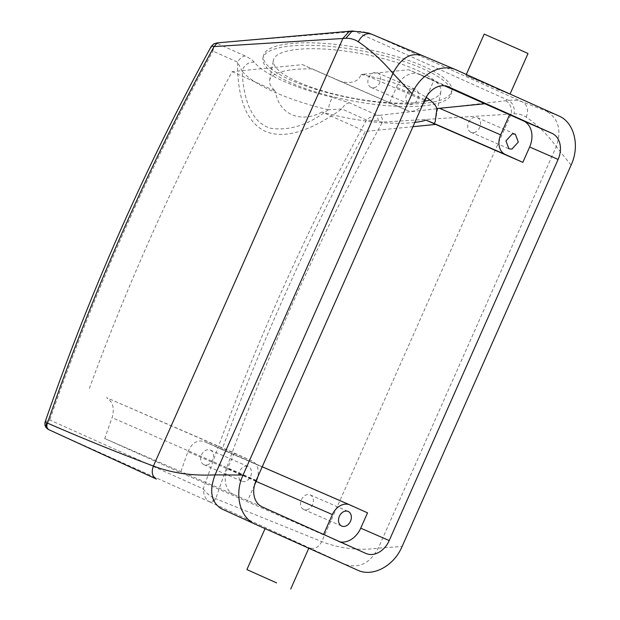 <?xml version="1.0" encoding="UTF-8"?>
<svg xmlns="http://www.w3.org/2000/svg" width="620" height="620" viewBox="0 0 620 620"><rect width="100%" height="100%" fill="white"/><g stroke="black" fill="none" stroke-linecap="round" stroke-linejoin="round"><path stroke-width="0.46" stroke-dasharray="3.1 2.33" d="M528.007 53.529L484.197 34.116M480.19 81.135L509.47 94.116L466.356 75.609L480.19 81.135L465.922 75.338L466.325 74.431M510.043 94.054L495.636 88.59M217.24 42.889L355.074 31.519C360.77 31.085 366.296 31.984 371.667 34.209L456.754 70.138M48.98 429.738L48.577 429.552C45.779 427.637 46.167 424.444 49.74 419.972L203.259 488.893A1597.368 1035.245 114.2 0 1 262.973 334.087A1597.368 1035.245 114.2 0 1 366.451 120.009L378.363 121.016L382.401 122.14C382.757 118.924 381.827 116.645 379.595 115.32L508.586 100.432C513.817 99.789 518.429 100.277 522.428 101.889L558.659 115.878M48.577 429.552L209.273 501.696C211.366 502.293 213.195 501.169 214.76 498.317C210.653 496.752 206.817 493.613 203.259 488.893C203.577 495.109 205.584 499.371 209.273 501.696L209.746 501.913C212.179 502.65 214.179 501.564 215.768 498.658A1586.72 1028.348 114.2 0 1 276.799 339.93A1586.72 1028.348 114.2 0 1 382.401 122.14L514.12 113.855C518.715 113.716 522.769 114.824 526.271 117.18C537.835 125.1 547.824 134.912 556.225 146.615L571.105 165.121M526.271 117.18C528.744 110.05 527.457 104.95 522.428 101.889L371.667 34.209M424.189 103.284A95.844 25.474 10.6 0 1 319.285 90.388A95.844 25.474 10.6 0 1 263.399 55.746A95.844 25.474 10.6 0 1 291.012 43.501A95.844 25.474 10.6 0 1 395.924 56.389A95.844 25.474 10.6 0 1 451.81 91.031A95.844 25.474 10.6 0 1 424.189 103.284M214.76 498.317L321.726 541.609C339.946 548.599 358.802 550.785 378.285 548.158L402.109 546.476M209.746 501.913L357.391 570.059M294.841 541.702L279.155 534.804L308.783 548.235M265.065 528.612L279.155 534.804M323.578 534.448L337.303 541.004A21.297 16.221 -66.5 0 0 337.435 541.058A21.297 16.221 -66.5 0 0 340.14 541.888M323.431 534.773L180.544 472.587L104.71 438.542A1573.413 1019.722 114.2 0 1 112.096 417.663C114.739 408.247 112.863 401.566 106.446 397.629L234.352 453.057L227.556 468.387A21.297 16.221 -66.5 0 0 233.725 494.504L104.71 438.542M422.894 104.245A15.973 12.168 -66.5 0 1 407.332 110.492A15.973 12.168 -66.5 0 1 407.239 110.453L302.506 64.627L232.151 71.656A1573.413 1019.722 -65.8 0 0 88.877 389.74M389.662 102.564L396.459 87.226A21.297 16.221 -66.5 0 1 419.756 74.346A21.297 16.221 -66.5 0 1 419.887 74.4L433.76 80.631L408.758 69.75L444.416 85.754M412.943 126.689L365.327 131.44A1573.413 1019.722 -65.8 0 0 222.053 449.523L367.528 512.841M378.363 121.016L377.317 115.328L379.595 115.32M349.447 102.819A10.649 6.905 -65.8 0 0 341.822 108.957C317.882 125.682 288.587 141.112 265.515 131.401C242.73 120.745 237.383 89.668 237.553 62.147L242.226 71.254A10.649 9.796 140.8 0 1 254.254 62.194A111.817 29.721 10.6 0 0 332.684 97.402C330.948 99.409 329.422 103.54 328.12 109.81L341.822 108.957L366.451 120.009C369.892 117.072 373.519 115.514 377.317 115.328L349.447 102.819L332.684 97.402M254.254 62.194C252.735 60.194 249.713 58.133 245.187 56.009C242.203 56.459 239.661 58.505 237.553 62.147L212.924 51.096C213.544 46.826 215.008 44.299 217.31 43.501L213.753 43.888M423.716 105.803A95.844 25.474 10.6 0 1 318.812 92.915A95.844 25.474 10.6 0 1 262.926 58.272A95.844 25.474 10.6 0 1 290.54 46.02A95.844 25.474 10.6 0 1 395.452 58.916A95.844 25.474 10.6 0 1 451.337 93.558A95.844 25.474 10.6 0 1 423.716 105.803M256.161 481.399L187.93 451.701A1573.413 1019.722 -65.8 0 0 180.544 472.587M414.842 122.411A85.196 22.645 10.6 0 1 412.54 122.667A85.196 22.645 10.6 0 1 321.989 111.987L365.327 131.44M187.93 451.701C191.867 442.866 197.385 439.51 204.484 441.642L222.053 449.523M204.383 441.595L262.237 466.775L204.383 441.595M232.151 71.656L275.497 91.117A85.196 22.645 10.6 0 1 269.615 80.414A85.196 22.645 10.6 0 1 294.159 69.525A85.196 22.645 10.6 0 1 312.023 68.905L302.506 64.627M321.989 111.987C300.591 123.954 278.225 113.909 275.497 91.117M254.541 485.057L247.597 500.728M234.352 453.057L251.922 460.939A15.973 12.168 -66.5 0 1 257.788 476.811M245.241 466.31A7.99 6.084 -66.5 0 1 248.248 466.589A7.99 6.084 -66.5 0 1 251.247 474.486A7.99 6.084 -66.5 0 1 244.885 481.515A7.99 6.084 -66.5 0 1 241.878 481.236A7.99 6.084 -66.5 0 1 238.878 473.339A7.99 6.084 -66.5 0 1 245.241 466.31M424.808 100.828L363.723 74.245L360.956 74.501C357.81 84.932 343.643 83.522 335.994 79.445L312.023 68.905M427.103 95.651L433.76 80.631M412.424 89.048A7.99 6.084 -66.5 0 1 415.431 89.327A7.99 6.084 -66.5 0 1 418.43 97.224A7.99 6.084 -66.5 0 1 412.068 104.253A7.99 6.084 -66.5 0 1 409.061 103.974A7.99 6.084 -66.5 0 1 406.061 96.077A7.99 6.084 -66.5 0 1 412.424 89.048M363.723 74.245L408.758 69.75M360.956 74.501A85.196 22.645 10.6 0 1 426.312 97.425M328.12 109.81C308.435 125.039 289.083 131.153 270.056 128.146C249.736 121.667 243.094 95.309 242.226 71.254A122.466 32.55 10.6 0 0 328.12 109.81M45.198 421.739L49.74 419.972A1597.368 1035.245 114.2 0 1 109.445 265.166A1597.368 1035.245 114.2 0 1 212.924 51.096C211.087 47.988 210.676 46.353 211.691 46.198M424.599 101.285A85.196 22.645 10.6 0 1 416.322 102.486A85.196 22.645 10.6 0 1 323.067 91.024A85.196 22.645 10.6 0 1 273.397 60.233A85.196 22.645 10.6 0 1 297.941 49.344A85.196 22.645 10.6 0 1 391.189 60.806A85.196 22.645 10.6 0 1 440.867 91.597A85.196 22.645 10.6 0 1 429.877 99.983M306.792 509.826A7.99 6.084 113.5 0 0 313.162 502.797A7.99 6.084 113.5 0 0 310.163 494.9A7.99 6.084 113.5 0 0 307.156 494.621A7.99 6.084 113.5 0 0 300.793 501.65A7.99 6.084 113.5 0 0 303.785 509.547A7.99 6.084 113.5 0 0 306.792 509.826M206.91 464.992A7.99 6.084 113.5 0 0 213.28 457.963A7.99 6.084 113.5 0 0 210.281 450.066A7.99 6.084 113.5 0 0 207.274 449.787A7.99 6.084 113.5 0 0 200.911 456.816A7.99 6.084 113.5 0 0 203.903 464.713A7.99 6.084 113.5 0 0 206.91 464.992M407.332 110.492L335.994 79.445L407.239 110.453M374.093 87.73A7.99 6.084 113.5 0 0 380.455 80.701A7.99 6.084 113.5 0 0 377.464 72.803A7.99 6.084 113.5 0 0 374.449 72.525A7.99 6.084 113.5 0 0 368.086 79.554A7.99 6.084 113.5 0 0 371.086 87.451A7.99 6.084 113.5 0 0 374.093 87.73M473.975 132.564A7.99 6.084 113.5 0 0 480.337 125.534A7.99 6.084 113.5 0 0 477.346 117.637A7.99 6.084 113.5 0 0 474.331 117.358A7.99 6.084 113.5 0 0 467.968 124.388A7.99 6.084 113.5 0 0 470.968 132.285A7.99 6.084 113.5 0 0 473.975 132.564M352.261 31L355.074 31.519L508.586 100.432C512.988 103.044 514.832 107.524 514.12 113.855M345.619 564.525C359.058 568.726 369.954 563.27 378.285 548.158L556.225 146.615C561.821 130.301 558.573 118.521 546.499 111.29M245.187 56.009L217.31 43.501L218.798 43.136M262.198 506.896L233.725 494.504M365.785 553.396L337.303 541.004M256.029 480.779L227.556 468.387M424.94 99.626L396.459 87.226M448.105 86.684L419.887 74.4M505.827 100.781C510.128 103.354 511.926 107.741 511.236 113.948L321.726 541.609C318.618 547.297 314.689 549.421 309.938 547.979M349.354 31.232L352.036 31.744M256.548 480.531L112.096 417.663M251.922 460.939L106.446 397.629M448.237 86.738L419.756 74.346M365.909 553.451L337.435 541.058M262.926 58.272L263.399 55.746M451.337 93.558L451.81 91.031M310.163 494.9L348.13 511.43M303.785 509.547L341.76 526.078M269.615 80.414L273.397 60.233M210.281 450.066L248.248 466.589M203.903 464.713L241.878 481.236M435.201 121.861L440.867 91.597M377.464 72.803L415.431 89.327M371.086 87.451L409.061 103.974M477.346 117.637L515.313 134.16M470.968 132.285L508.943 148.808"/><path stroke-width="0.93" d="M466.325 74.431L484.197 34.116L518.56 49.22L528.007 53.529L510.043 94.054M558.659 115.878L456.754 70.138C441.572 62.728 420.368 73.943 412.036 93.713L243.04 475.067C233.817 494.83 240.235 518.188 255.487 524.311L357.391 570.059C372.116 577.39 393.661 566.587 402.109 546.476L571.105 165.121C580.328 145.359 573.911 122 558.659 115.878M45.198 421.732C44.322 425.18 45.438 427.777 48.546 429.536L48.577 429.552C46.206 428.149 45.539 425.909 46.585 422.825L45.198 421.732C63.612 368.427 83.902 315.696 106.074 263.523C137.632 189.302 172.685 116.94 211.226 46.453L213.753 43.888L211.691 46.198L214.078 46.578L345.805 38.3C350.44 38.176 354.609 39.339 358.313 41.78C361.801 35.108 366.25 32.581 371.667 34.209L422.398 55.583C410.688 52.134 400.884 58.055 392.987 73.338L412.036 93.713M358.313 41.78C370.558 50.011 382.122 60.527 392.987 73.338L215.047 474.881L243.04 475.067M422.088 55.451L456.754 70.138M255.355 524.249L221.479 508.803L255.355 524.249M558.116 159.41A21.297 16.221 -66.5 0 0 551.947 133.292L448.361 86.792A21.297 16.221 -66.5 0 0 448.237 86.738A21.297 16.221 -66.5 0 0 424.94 99.626L256.029 480.779A21.297 16.221 -66.5 0 0 262.198 506.896L365.785 553.396A21.297 16.221 -66.5 0 0 365.909 553.451A21.297 16.221 -66.5 0 0 389.205 540.562L558.116 159.41L529.635 147.01A21.297 16.221 -66.5 0 0 523.466 120.9L444.416 85.754M48.577 429.552L48.98 429.738C46.818 428.42 46.314 426.204 47.453 423.096C82.103 438.208 117.42 452.522 153.404 466.046C171.67 473.06 192.223 475.997 215.047 474.881C209.017 491.025 211.188 502.347 221.565 508.842L221.479 508.803M156.356 479.035L48.957 429.73L156.403 479.058C152.171 476.47 151.172 472.13 153.404 466.046L342.914 38.386L349.354 31.232M509.594 114.669L500.642 134.873A15.973 12.168 -66.5 0 0 505.269 154.458L522.838 162.347L529.635 147.01M522.838 162.347L435.682 124.411L412.943 126.689M323.578 534.448L332.382 514.569A15.973 12.168 -66.5 0 1 349.858 504.905A15.973 12.168 -66.5 0 1 349.951 504.951L367.528 512.841L360.731 528.17A21.297 16.221 -66.5 0 1 340.14 541.888M46.585 422.825L47.453 423.096A1586.72 1028.348 114.2 0 1 108.477 264.368A1586.72 1028.348 114.2 0 1 214.078 46.578L217.302 42.881L352.253 31L368.435 32.992L371.488 34.139M276.59 582.878L246.907 569.586L276.59 582.878M345.123 511.151A7.99 6.084 -66.5 0 1 348.13 511.43A7.99 6.084 -66.5 0 1 351.129 519.327A7.99 6.084 -66.5 0 1 344.767 526.357A7.99 6.084 -66.5 0 1 341.76 526.078A7.99 6.084 -66.5 0 1 338.76 518.181A7.99 6.084 -66.5 0 1 345.123 511.151M257.788 476.811A15.973 12.168 -66.5 0 1 256.548 480.531L254.541 485.057M427.103 95.651L424.808 100.828A15.973 12.168 -66.5 0 1 422.894 104.245M426.312 97.425A85.196 22.645 10.6 0 1 436.868 108.578L435.201 121.861L434.023 123.45L426.165 120.141L435.682 124.411M500.642 134.873L439.564 108.291L436.868 108.578M439.564 108.291L484.592 103.788M511.95 149.087L518.312 142.058L515.313 134.168L512.306 133.881L505.943 140.91L508.935 148.808L511.95 149.087M426.165 120.141A85.196 22.645 10.6 0 1 414.842 122.411M211.226 46.453L211.691 46.198M429.877 99.983A85.196 22.645 10.6 0 1 424.599 101.285M345.805 38.3L352.253 31M551.947 133.292L523.466 120.9M389.205 540.562L360.731 528.17M332.382 514.569L256.161 481.399M505.269 154.458L434.023 123.45M349.757 504.866L262.237 466.775L349.858 504.905M213.729 43.904L217.31 42.881M48.546 429.536L48.957 429.73M246.907 569.586L265.065 528.612M290.718 589L308.783 548.235"/></g></svg>
